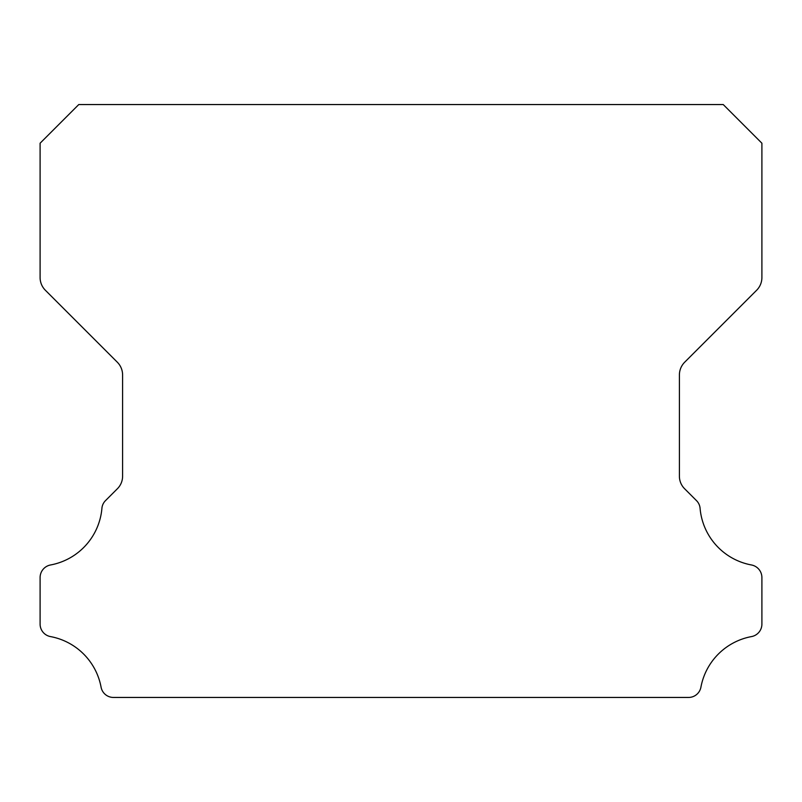<?xml version="1.0" encoding="UTF-8"?>
<svg xmlns="http://www.w3.org/2000/svg" width="802" height="802" viewBox="0 0 802 802"><rect width="100%" height="100%" fill="white"/><g stroke="black" fill="none" stroke-linecap="round" stroke-linejoin="round"><path stroke-width="1.2" d="M40.1 624.096A12.702 12.702 0 0 1 40.1 623.946L40.1 577.62A12.822 12.822 0 0 1 50.606 564.959A63.127 63.127 0 0 0 101.904 508.468A12.261 12.261 0 0 1 105.623 500.508L117.303 488.829A17.644 17.644 0 0 0 122.596 476.067L122.596 374.985A18.095 18.095 0 0 0 117.292 362.183L45.373 290.264A17.995 17.995 0 0 1 40.1 277.542L40.1 143.217L78.766 104.551L723.234 104.551L761.9 143.217L761.9 277.542A17.995 17.995 0 0 1 756.627 290.264L684.707 362.183A18.095 18.095 0 0 0 679.404 374.985L679.404 476.067A17.644 17.644 0 0 0 684.697 488.829L696.377 500.508A12.261 12.261 0 0 1 700.096 508.468A63.127 63.127 0 0 0 751.394 564.959A12.822 12.822 0 0 1 761.9 577.62L761.9 623.946A12.702 12.702 0 0 1 751.394 636.608A63.238 63.238 0 0 0 700.958 686.963A12.581 12.581 0 0 1 688.357 697.449L113.643 697.449A12.581 12.581 0 0 1 101.042 686.963A63.238 63.238 0 0 0 50.606 636.608A12.702 12.702 0 0 1 40.1 624.096"/></g></svg>

